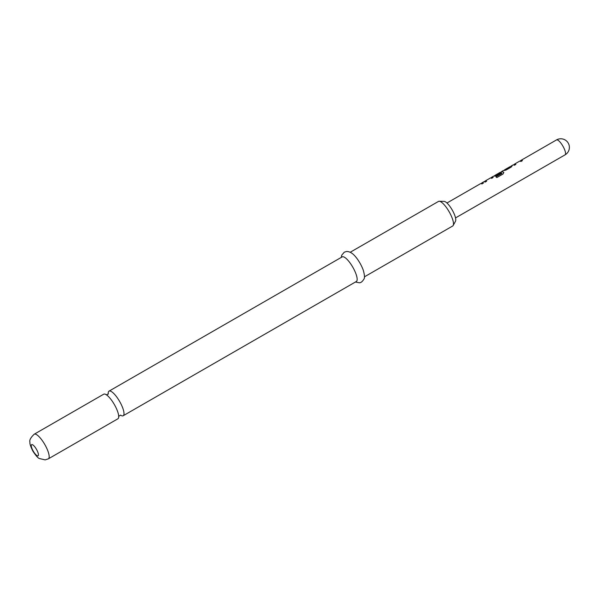 <?xml version="1.0" encoding="UTF-8"?>
<svg xmlns="http://www.w3.org/2000/svg" width="599" height="599" viewBox="0 0 599 599"><rect width="100%" height="100%" fill="white"/><g stroke="black" fill="none" stroke-linecap="round" stroke-linejoin="round"><path stroke-width="0.9" d="M120.519 415.129A14.196 4.051 -119.9 0 0 122.705 415.901A14.196 4.051 -119.9 0 0 123.192 415.743A14.196 4.051 -119.9 0 0 120.047 402.184A14.196 4.051 -119.9 0 0 109.512 390.982A14.196 4.051 -119.9 0 0 109.025 391.14A14.196 4.051 -119.9 0 0 108.217 393.76M104.211 394.037A14.196 4.051 60.1 0 1 108.599 396.673A14.196 4.051 60.1 0 1 118.19 413.332A14.196 4.051 60.1 0 1 117.891 418.791L48.369 458.827A14.196 4.051 60.1 0 0 45.224 445.267A14.196 4.051 60.1 0 0 34.69 434.065A14.196 4.051 60.1 0 0 34.203 434.223L103.724 394.187A14.196 4.051 60.1 0 1 104.211 394.037M443.911 201.384A11.613 3.317 60.1 0 1 444.091 201.376A11.613 3.317 60.1 0 1 452.178 209.92A11.613 3.317 60.1 0 1 455.51 221.203L453.181 225.486A14.196 4.051 -119.9 0 0 449.108 211.694A14.196 4.051 -119.9 0 0 439.224 201.249A14.196 4.051 -119.9 0 0 439 201.257A14.196 4.051 -119.9 0 0 438.513 201.406L350.258 252.231M364.432 276.835L452.679 226.01A14.196 4.051 -119.9 0 0 453.181 225.486M341.258 257.413L341.752 255.152L344.253 252.216L346.469 251.49C349.464 251.408 352.377 253.018 355.2 256.327A14.196 4.051 60.1 0 1 363.368 270.501C364.626 275.151 364.813 278.026 363.915 279.127C362.343 281.687 360.778 282.9 359.213 282.758L355.424 282.017M109.025 391.14L342.186 256.881A14.196 4.051 60.1 0 1 342.673 256.724A14.196 4.051 60.1 0 1 353.208 267.925A14.196 4.051 60.1 0 1 356.353 281.485L123.192 415.743M512.916 165.025A8.603 2.456 -119.9 0 1 512.961 164.995A8.603 2.456 -119.9 0 1 513.253 164.905A8.603 2.456 -119.9 0 1 514.384 165.242L515.881 164.381A8.603 2.456 -119.9 0 0 514.751 164.036A8.603 2.456 -119.9 0 0 514.474 164.126L519.528 161.213A8.603 2.456 -119.9 0 1 519.805 161.131A8.603 2.456 -119.9 0 1 520.935 161.475L522.433 160.607A8.603 2.456 -119.9 0 0 521.31 160.262A8.603 2.456 -119.9 0 0 521.01 160.36A8.603 2.456 -119.9 0 0 520.965 160.39L519.992 161.124L521.1 160.51A8.431 2.403 -119.9 0 0 521.055 160.532L520.965 160.39M501.812 173.313L495.875 176.735A8.603 2.456 -119.9 0 1 496.811 177.589L503.108 173.965L503.639 172.347A8.603 2.456 -119.9 0 0 501.797 171.494A8.603 2.456 -119.9 0 0 501.505 171.591L503.205 170.61A8.603 2.456 -119.9 0 1 503.497 170.52A8.603 2.456 -119.9 0 1 503.931 170.558L506.028 170.056L511.276 167.031L511.988 165.923A8.603 2.456 -119.9 0 0 511.553 165.878A8.603 2.456 -119.9 0 0 511.254 165.975A8.603 2.456 -119.9 0 0 510.917 166.365M512.123 166.02L512.055 166.073A8.431 2.403 -119.9 0 0 511.344 166.125L510.266 166.747M503.856 172.677L503.684 172.482A8.431 2.403 -119.9 0 0 501.588 171.741A8.431 2.403 -119.9 0 0 501.543 171.771L499.746 172.841M501.857 173.208A8.603 2.456 -119.9 0 0 500.135 172.452A8.603 2.456 -119.9 0 0 499.851 172.542L499.851 172.542M493.404 176.256A8.603 2.456 -119.9 0 1 493.449 176.226A8.603 2.456 -119.9 0 1 493.748 176.136A8.603 2.456 -119.9 0 1 494.182 176.173L496.272 175.672L500.577 173.193A8.603 2.456 -119.9 0 0 499.836 172.879L495.425 175.387A8.603 2.456 -119.9 0 0 495.081 175.365A8.603 2.456 -119.9 0 0 494.796 175.455L499.723 172.617M483.648 181.871A8.603 2.456 -119.9 0 1 483.692 181.841A8.603 2.456 -119.9 0 1 483.992 181.752A8.603 2.456 -119.9 0 1 485.115 182.096L486.62 181.227A8.603 2.456 -119.9 0 0 485.49 180.891A8.603 2.456 -119.9 0 0 485.212 180.973L490.259 178.068A8.603 2.456 -119.9 0 1 490.544 177.978A8.603 2.456 -119.9 0 1 491.674 178.322L493.172 177.461A8.603 2.456 -119.9 0 0 492.049 177.117A8.603 2.456 -119.9 0 0 491.749 177.207A8.603 2.456 -119.9 0 0 491.704 177.237L490.731 177.978M446.944 203.009L480.495 183.691A8.603 2.456 -119.9 0 1 480.787 183.594A8.603 2.456 -119.9 0 1 481.918 183.938L483.415 183.077A8.603 2.456 -119.9 0 0 482.292 182.732A8.603 2.456 -119.9 0 0 481.993 182.822A8.603 2.456 -119.9 0 0 481.656 183.219M504.702 169.749L509.756 166.836A8.603 2.456 -119.9 0 1 510.056 166.747A8.603 2.456 -119.9 0 1 510.4 166.762L505.346 169.674A8.603 2.456 -119.9 0 0 505.002 169.652A8.603 2.456 -119.9 0 0 504.702 169.749A8.603 2.456 -119.9 0 0 504.365 170.138M515.784 164.44A8.431 2.403 -119.9 0 0 514.556 164.276L514.541 164.081M500.479 173.253A8.431 2.403 -119.9 0 0 499.91 173.029L495.5 175.537A8.431 2.403 -119.9 0 0 494.886 175.604L494.871 175.41M490.207 178.098L485.28 180.935M483.318 183.129A8.431 2.403 -119.9 0 0 482.083 182.972L481.004 183.594M491.704 177.237L491.794 177.386A8.431 2.403 -119.9 0 1 491.831 177.356L490.761 177.978M493.074 177.514A8.431 2.403 -119.9 0 0 491.831 177.356M485.212 180.973L484.202 181.752M486.523 181.287A8.431 2.403 -119.9 0 0 485.295 181.123M501.857 173.448L495.987 176.825M505.346 169.674L505.421 169.824A8.431 2.403 -119.9 0 0 504.792 169.899L503.714 170.52M510.341 166.829L505.563 169.772M522.335 160.667A8.431 2.403 -119.9 0 0 521.1 160.51M455.532 217.916L565.074 154.842A8.603 2.456 -119.9 0 0 563.427 147.092A8.603 2.456 -119.9 0 0 556.785 139.837A8.603 2.456 -119.9 0 0 556.493 139.926L521.01 160.36M31.859 444.563A6.454 1.842 60.1 0 1 36.839 450.006A6.454 1.842 60.1 0 1 37.849 455.891A6.454 1.842 60.1 0 1 32.87 450.448A6.454 1.842 60.1 0 1 31.859 444.563M120.646 415.114L118.617 416.372M108.277 394.112L108.299 393.558L107.446 394.531L106.18 394.778M565.074 154.842A8.603 8.603 0 0 0 568.384 143.356A8.603 8.603 0 0 0 556.493 139.926M34.203 434.223C30.639 437.637 29.224 440.265 29.95 442.107C29.621 443.589 30.616 446.644 32.96 451.264C35.955 455.764 38.096 458.183 39.392 458.534L45.142 459.882L48.369 458.827M444.091 201.376L439.224 201.249M512.961 164.995L511.254 165.975M493.449 176.226L491.749 177.207M483.692 181.841L481.993 182.822M519.468 161.251L514.504 164.104M499.791 172.572L494.834 175.432M501.588 171.741L500.345 172.452M494.886 175.597L493.958 176.136M514.556 164.276L513.47 164.897"/></g></svg>

